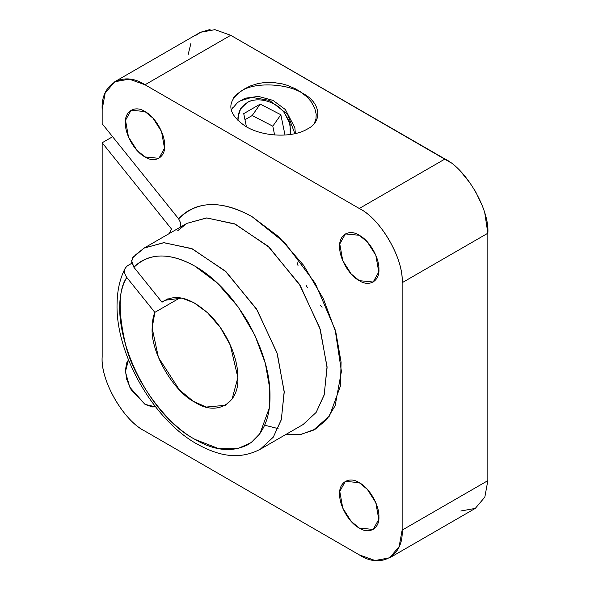 <?xml version="1.0" encoding="UTF-8"?>
<svg xmlns="http://www.w3.org/2000/svg" width="590" height="590" viewBox="0 0 590 590"><rect width="100%" height="100%" fill="white"/><g stroke="black" fill="none" stroke-linecap="round" stroke-linejoin="round"><path stroke-width="0.89" d="M274.601 134.94L272.809 126.172L252.188 115.544L244.975 119.704L252.188 115.544L272.809 126.172L280.847 114.74L284.97 134.889L280.847 114.74L260.227 104.113L280.847 114.74L272.809 126.172L274.601 134.94M169.308 233.522L171.506 229.031L102.159 142.758L102.159 356.935C100.521 380.764 123.31 420.515 145.015 431.165L359.281 554.865C380.727 569.136 403.767 556.134 402.137 530.122L402.137 282.706C403.767 258.885 380.985 219.126 359.281 208.484L145.015 84.776C123.561 70.505 100.521 83.514 102.159 109.519L102.159 123.716L178.652 218.868C196.794 200.541 221.294 199.826 252.144 216.737L285.007 242.947L315.274 283.377L335.157 329.803L341.426 371.368L335.157 405.699L326.794 419.512L315.274 429.166L301.394 434.27L285.486 434.705L300.974 434.321L313.268 430.25L329.463 416.009L340.467 385.897L341.086 362.164L335.917 332.539L323.453 298.953L303.666 265.375L278.687 236.715L252.144 216.737C214.406 195.364 189.796 206.124 178.652 218.868L180.754 223.138L180.673 226.958M177.715 230.712L186.927 223.352L206.913 217.931L235.403 224.215L269.247 247.321L300.303 285.737L320.304 329.53L327.081 367.659L324.124 395.094L316.137 412.432L303.083 424.542L316.137 412.432L324.227 394.717L327.044 366.692L319.817 327.996L299.27 284.078L268.015 246.185L234.481 223.809L206.507 217.939L186.927 223.352L179.235 229.51M178.777 219.03L102.159 123.716L102.159 109.519L105.168 93.043L114.711 81.774L129.24 79.148L145.015 84.776L359.281 208.484C380.484 218.514 404.047 259.334 402.137 282.706L402.137 530.122L399.128 546.606L389.584 557.867L375.056 560.5L359.281 554.865L145.015 431.165C123.812 421.135 100.241 380.314 102.159 356.935L102.159 142.758L171.506 229.031L169.33 233.515M134.859 255.455L144.071 248.095L163.659 242.682L191.632 248.552L225.159 270.928L256.414 308.821L276.961 352.731L284.188 391.435L281.371 419.461L273.281 437.175L260.227 449.285L273.281 437.175L281.29 419.778L284.218 392.247L277.374 354.022L257.277 310.215L226.191 271.879L192.399 248.884L163.998 242.674L144.071 248.095L186.927 223.352M303.083 424.542L260.227 449.285C238.626 460.436 218.846 455.532 199.302 445.266C154.779 422.175 114.962 354.28 117.093 302.7C117.388 289.624 120.102 278.119 125.22 268.192L127.16 265.972L131.843 263.229L127.72 265.618C123.723 268.561 123.413 272.506 126.784 277.462L154.846 312.368L180.068 297.81L154.846 312.368L126.784 277.462C102.918 317.685 142.5 411.739 195.01 439.41C166.623 424.195 136.43 383.08 126.503 348.491C117.926 313.497 118.022 289.823 126.784 277.462M359.281 280.648C348.926 275.353 339.221 258.051 339.641 246.627C338.874 234.953 349.287 228.625 359.281 235.292C369.635 240.58 379.341 257.889 378.92 269.306C379.687 280.988 369.274 287.315 359.281 280.648L373.168 282.027L378.78 271.968L375.815 255.278L367.341 241.944L359.281 235.292L345.393 233.913L339.781 243.972L342.746 260.655L351.22 273.996L359.281 280.648M145.015 156.94C134.66 151.652 124.955 134.343 125.375 122.919C124.608 111.245 135.014 104.917 145.015 111.584C155.369 116.872 165.075 134.181 164.654 145.605C165.421 157.279 155.008 163.607 145.015 156.94L158.902 158.319L164.507 148.26L161.549 131.577L153.076 118.236L145.015 111.584L131.128 110.205L125.515 120.264L128.472 136.954L136.946 150.288L145.015 156.94M145.015 404.356L131.128 389.695L126.754 379.481L125.375 370.336L126.754 362.784L128.472 359.885L125.404 371.73L129.734 387.114L145.015 404.356L155.613 406.894L152.242 406.938L145.015 404.356M359.281 528.065C348.926 522.77 339.221 505.468 339.641 494.044C338.874 482.369 349.287 476.034 359.281 482.701C369.635 487.996 379.341 505.305 378.92 516.722C379.687 528.404 369.274 534.732 359.281 528.065L373.168 529.437L378.78 519.384L375.815 502.695L367.341 489.361L359.281 482.701L345.393 481.329L339.781 491.389L342.746 508.071L351.22 521.413L359.281 528.065M124.46 271.179L124.711 269.475M144.071 248.095L132.44 257.896L131.681 262.262L133.93 267.307C143.451 256.96 163.998 248.626 195.01 266.215L217.26 282.964L238.22 306.984L254.843 335.157L265.345 363.374L269.711 388.286L269.202 408.25L259.954 433.606L251.097 442.677L237.608 448.673L218.713 448.651L195.01 439.41C214.458 450.841 232.136 452.589 248.036 444.661C262.838 434.882 270.161 418.701 269.999 396.111C270.176 373.758 262.86 349.118 248.036 322.192C232.165 295.937 214.487 277.278 195.01 266.215C169.566 252.232 149.211 252.601 133.93 267.307L131.629 260.64L133.687 256.289M167.7 298.909L161.984 302.205L133.93 267.307L161.984 302.205C175.075 293.186 190.917 297.331 209.524 314.632C226.191 330.82 238.176 357.341 237.858 377.556C239.488 403.383 216.619 416.658 195.01 402.292C173.467 391.745 150.516 352.068 152.154 328.07L154.846 312.368C153.186 316.188 152.286 321.417 152.154 328.07L158.422 357.452L179.448 389.931L193.188 401.2L206.286 407.063L225.314 405.293L232.121 398.98L237.858 377.556L230.343 345.216L220.387 327.59L207.532 312.722L193.985 302.751L181.764 298.105L164.706 300.325L161.984 302.205L167.7 298.909M389.584 557.867L475.289 508.388L484.833 497.119L487.842 480.644L402.137 530.122L487.842 480.644L487.842 233.227L402.137 282.706L487.842 233.227C489.759 209.848 466.189 169.035 444.985 159.005L359.281 208.484L444.985 159.005L230.719 35.297L145.015 84.776L230.719 35.297L214.944 29.662L200.416 32.295L114.711 81.774M307.368 129.033C292.522 138.023 263.147 136.991 245.816 126.481C227.46 113.951 225.985 102.1 241.391 90.941C254.504 81.929 287.389 83.256 302.95 93.493C320.621 102.431 323.047 121.444 307.368 129.033L305.052 130.257M102.159 142.758L112.616 136.725L102.159 142.758M297.264 262.786L298.009 265.552M306.358 285.715L307.552 287.839M320.562 305.635L322.081 307.243M188.144 54.597L190.872 43.564M196.669 35.076L200.416 32.295L210.047 29.5M214.944 29.662L230.719 35.297L449.838 162.117M460.761 171.587L471.004 184.183M475.289 190.99L482.524 206.279M484.833 213.278L487.842 233.227L487.842 480.644L484.833 497.119L475.289 508.388L460.761 511.021M314.352 123.295L315.975 118.951L316.203 114.224L314.75 108.177L311.07 101.569L307.22 97.129L300.635 91.87L295.103 88.633L287.153 85.285L282.352 83.891L272.964 82.43L264.932 82.467L257.734 83.596L250.226 86.007L244.164 89.105L236.642 94.348L233.434 97.984M231.265 110.256L232.925 107.491L231.265 110.256M240.204 100.883L251.738 97.379L269.542 100.389L287.588 114.335L294.904 133.687M237.969 120.662L238.493 113.951L240.019 109.954L243.301 105.536L247.033 102.719C252.181 98.471 271.252 96.922 284.351 112.712L290.14 124.188L290.214 134.535L290.737 131.334L289.321 121.459L284.351 112.712C275.84 100.927 256.827 96.369 247.033 102.719L240.646 108.708L237.962 117.189L237.954 120.655M243.729 113.634L260.227 104.113L252.188 115.544L260.227 104.113L243.729 113.634L246.436 126.835L243.729 113.634M278.111 428.62L264.637 425.176M295.376 133.583L294.867 127.742L285.383 109.556L272.956 100.366L258.398 96.384L245.012 98.25L237.586 102.49L231.192 109.961"/></g></svg>
